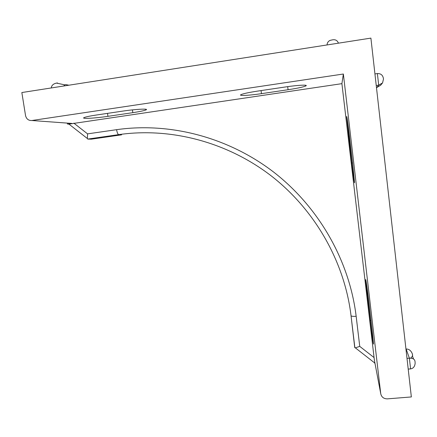 <?xml version="1.0" encoding="UTF-8"?>
<svg xmlns="http://www.w3.org/2000/svg" width="437" height="437" viewBox="0 0 437 437"><rect width="100%" height="100%" fill="white"/><g stroke="black" fill="none" stroke-linecap="round" stroke-linejoin="round"><path stroke-width="0.66" d="M352.719 164.132L354.527 182.251C354.636 185.496 353.129 175.046 351.73 163.039L346.678 117.045C346.563 113.904 347.978 123.573 349.403 135.798L352.719 164.132M405.946 349.01L406.131 348.994C409.07 348.999 411.179 350.714 412.446 354.15L412.49 356.15L410.704 358.16M407 358.378L409.376 358.171C412.807 358.1 414.691 359.187 415.024 361.421L415.139 363.278C414.806 366.567 413.287 368.44 410.583 368.894L408.213 369.096M382.233 83.32L380.594 85.286L376.492 87.7M374.941 73.929L377.388 73.569C380.949 73.438 382.981 75.246 383.489 78.993L382.561 82.921L378.693 85.149L376.683 87.673M376.241 85.505L378.693 85.149L377.388 73.569M372.106 329.716L373.498 343.542C373.646 347.142 371.674 333.338 370.183 320.479L365.698 280.144C365.534 276.572 367.391 289.376 368.937 302.633L372.106 329.716M338.424 43.176C337.348 40.335 335.261 39.248 332.153 39.914L329.99 40.412C328.171 41.335 327.187 42.848 327.045 44.951M57.542 82.975L56.52 83.09C53.325 83.778 51.566 85.401 51.249 87.952M64.949 84.767L65.856 84.625L64.785 84.865L63.753 86.002M65.856 84.625L68.871 85.204M261.468 93.66C249.243 95.495 237.881 96.074 241.055 94.616C243.425 93.6 248.97 92.425 257.693 91.087L285.689 86.93C298.231 85.04 308.877 84.576 305.731 85.985C303.07 87.094 297.187 88.34 288.07 89.727L261.468 93.66L261.075 90.585M107.944 116.335C95.261 118.252 80.681 119.072 84.068 117.597C85.75 116.87 89.891 116.007 96.49 115.002L122.579 111.135C135.732 109.141 149.438 108.469 146.002 109.906C144.139 110.698 139.747 111.615 132.832 112.659L107.944 116.335L107.502 113.369M69.92 123.289L71.886 123.436L67.598 124.064L68.74 124.146L341.909 83.658L374.372 360.126M374.028 357.537L359.744 346.383L355.363 347.863L354.86 347.606M374.564 363L374.995 363.426M359.744 346.383L356.155 316.273C349.436 260.84 319.043 207.362 273.819 172.216C228.409 137.3 170.168 122.049 116.603 129.674L87.575 133.869L87.373 138.518L87.995 139.146L118.536 134.656C170.381 127.172 227.016 141.883 271.186 175.843C315.175 210.022 344.651 262.107 351.053 315.847L354.724 347.502M118.782 134.733L121.595 134.836L91.191 139.19L87.881 139.053M67.598 124.064L67.118 123.087M411.348 396.943L387.362 398.866C383.708 398.817 381.496 397.086 380.736 393.682L343.362 74.017L31.841 120.519C28.52 120.661 26.422 119.017 25.537 115.581L21.85 92.54L370.898 38.112L411.348 396.943M341.909 83.658L343.362 74.017M352.577 162.93L351.73 163.039M349.425 136.016L348.579 136.136M406.131 348.994L409.376 358.171L410.583 368.894M371.013 320.397L370.183 320.479M367.959 294.625L367.162 294.707M287.688 86.646L288.07 89.727M132.427 109.884L132.832 112.659M356.155 316.273C353.555 316.486 351.851 316.344 351.053 315.847L354.877 347.748M116.603 129.674C117.061 132.34 117.7 134.001 118.536 134.656L87.75 139.07M87.575 133.869L73.842 123.147M380.736 393.682L374.258 359.514M71.886 123.436L31.841 120.519M412.446 354.15L412.621 355.729M412.49 356.15L413.566 359.034M56.52 83.09L64.785 84.865M305.643 85.27L305.731 85.985M145.914 109.266L146.002 109.906M374.946 363.158L355.363 347.863M87.373 138.518L68.888 124.075"/></g></svg>
